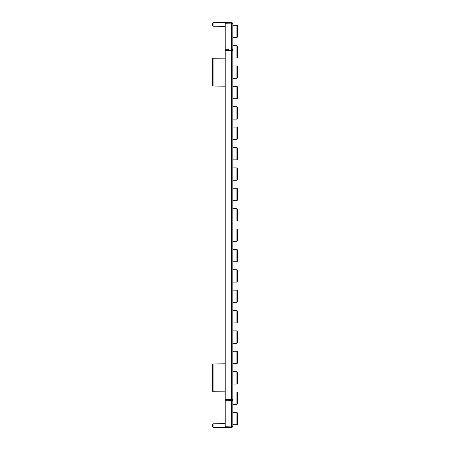 <?xml version="1.0" encoding="UTF-8"?>
<svg xmlns="http://www.w3.org/2000/svg" width="450" height="450" viewBox="0 0 450 450"><rect width="100%" height="100%" fill="white"/><g stroke="black" fill="none" stroke-linecap="round" stroke-linejoin="round"><path stroke-width="0.67" d="M232.819 401.918L231.57 401.918L231.57 426.116L232.819 426.116A1.271 1.271 0 0 1 231.57 427.387L231.57 426.116L225.18 426.229L225.18 22.5L231.57 22.613A1.271 1.271 0 0 1 232.819 23.884L232.819 426.116A1.271 1.271 0 0 1 231.57 427.387L225.18 427.5L225.18 426.229L225.18 427.5L213.075 427.393L212.445 426.757L212.445 424.423L212.445 426.757L213.075 427.393L213.075 423.782L225.18 423.681M232.819 48.083L231.57 48.083L231.57 22.613A1.271 1.271 0 0 1 232.819 23.884L225.18 23.771L225.18 22.5L213.075 22.607L213.075 26.218L225.18 26.319M237.555 418.584L237.555 424.136L236.919 424.772L236.919 412.397L237.555 413.032L237.555 418.584M237.555 398.205L237.555 403.762L236.919 404.398L236.919 392.017L237.555 392.653L237.555 398.205M237.555 31.416L237.555 36.968L236.919 37.603L236.919 25.228L237.555 25.864L237.555 31.416M237.555 51.795L237.555 57.347L236.919 57.983L236.919 45.602L237.555 46.238L237.555 51.795M237.555 377.831L237.555 383.383L236.919 384.019L236.919 371.638L237.555 372.279L237.555 377.831M237.555 357.452L237.555 363.004L236.919 363.645L236.919 351.264L237.555 351.9L237.555 357.452M237.555 337.078L237.555 342.63L236.919 343.266L236.919 330.885L237.555 331.521L237.555 337.078M237.555 316.699L237.555 322.251L236.919 322.886L236.919 310.511L237.555 311.147L237.555 316.699M237.555 296.319L237.555 301.871L236.919 302.512L236.919 290.132L237.555 290.767L237.555 296.319M237.555 275.946L237.555 281.498L236.919 282.133L236.919 269.752L237.555 270.388L237.555 275.946M237.555 255.566L237.555 261.118L236.919 261.754L236.919 249.379L237.555 250.014L237.555 255.566M237.555 235.187L237.555 240.739L236.919 241.38L236.919 228.999L237.555 229.635L237.555 235.187M237.555 214.813L237.555 220.365L236.919 221.001L236.919 208.62L237.555 209.261L237.555 214.813M237.555 194.434L237.555 199.986L236.919 200.621L236.919 188.246L237.555 188.882L237.555 194.434M237.555 174.054L237.555 179.612L236.919 180.248L236.919 167.867L237.555 168.502L237.555 174.054M237.555 153.681L237.555 159.232L236.919 159.868L236.919 147.487L237.555 148.129L237.555 153.681M237.555 133.301L237.555 138.853L236.919 139.489L236.919 127.114L237.555 127.749L237.555 133.301M237.555 112.922L237.555 118.479L236.919 119.115L236.919 106.734L237.555 107.37L237.555 112.922M237.555 92.548L237.555 98.1L236.919 98.736L236.919 86.355L237.555 86.996L237.555 92.548M237.555 72.169L237.555 77.721L236.919 78.362L236.919 65.981L237.555 66.617L237.555 72.169M228.999 400.686L225.18 400.753L231.57 400.641L231.57 48.083L225.18 47.97M228.999 49.314L225.18 49.247M225.18 391.838L213.075 391.736L213.075 363.926L212.445 364.562L212.445 391.095L213.075 391.736L212.445 391.095L212.445 364.562L213.075 363.926L225.18 363.819M225.18 86.181L213.075 86.074L213.075 58.264L212.445 58.905L212.445 85.438L213.075 86.074L212.445 85.438L212.445 58.905L213.075 58.264L225.18 58.163M212.445 25.577L212.445 23.242L213.075 22.607L212.445 23.242L212.445 25.577L213.075 26.218L212.445 25.577M225.18 402.03L231.57 401.918L231.57 400.641A1.271 1.271 0 0 0 232.819 399.369L225.18 399.482M232.819 50.631A1.271 1.271 0 0 0 231.57 49.359A1.271 1.271 0 0 1 232.819 50.631L225.18 50.518M213.075 423.782L212.445 424.423L213.075 423.782M231.576 48.983A1.271 0.9 0 0 1 232.819 49.883M231.57 400.641L231.576 401.017A1.271 0.9 0 0 0 232.819 400.118M236.919 424.772L232.819 424.772M236.919 404.398L232.819 404.398M236.919 37.603L232.819 37.603M237.555 57.347L236.919 57.983L232.819 57.983M236.919 384.019L232.819 384.019M236.919 363.645L232.819 363.645M236.919 343.266L232.819 343.266M236.919 322.886L232.819 322.886M236.919 302.512L232.819 302.512M236.919 282.133L232.819 282.133M236.919 261.754L232.819 261.754M236.919 241.38L232.819 241.38M236.919 221.001L232.819 221.001M236.919 200.621L232.819 200.621M236.919 180.248L232.819 180.248M236.919 159.868L232.819 159.868M236.919 139.489L232.819 139.489M236.919 119.115L232.819 119.115M236.919 98.736L232.819 98.736M236.919 78.362L232.819 78.362M236.919 65.981L232.819 65.981M236.919 86.355L232.819 86.355M236.919 106.734L232.819 106.734M236.919 127.114L232.819 127.114M236.919 147.487L232.819 147.487M236.919 167.867L232.819 167.867M236.919 188.246L232.819 188.246M236.919 208.62L232.819 208.62M236.919 228.999L232.819 228.999M236.919 249.379L232.819 249.379M236.919 269.752L232.819 269.752M236.919 290.132L232.819 290.132M236.919 310.511L232.819 310.511M236.919 330.885L232.819 330.885M236.919 351.264L232.819 351.264M236.919 371.638L232.819 371.638M236.919 45.602L232.819 45.602M236.919 25.228L232.819 25.228M236.919 392.017L232.819 392.017M236.919 412.397L232.819 412.397"/></g></svg>
